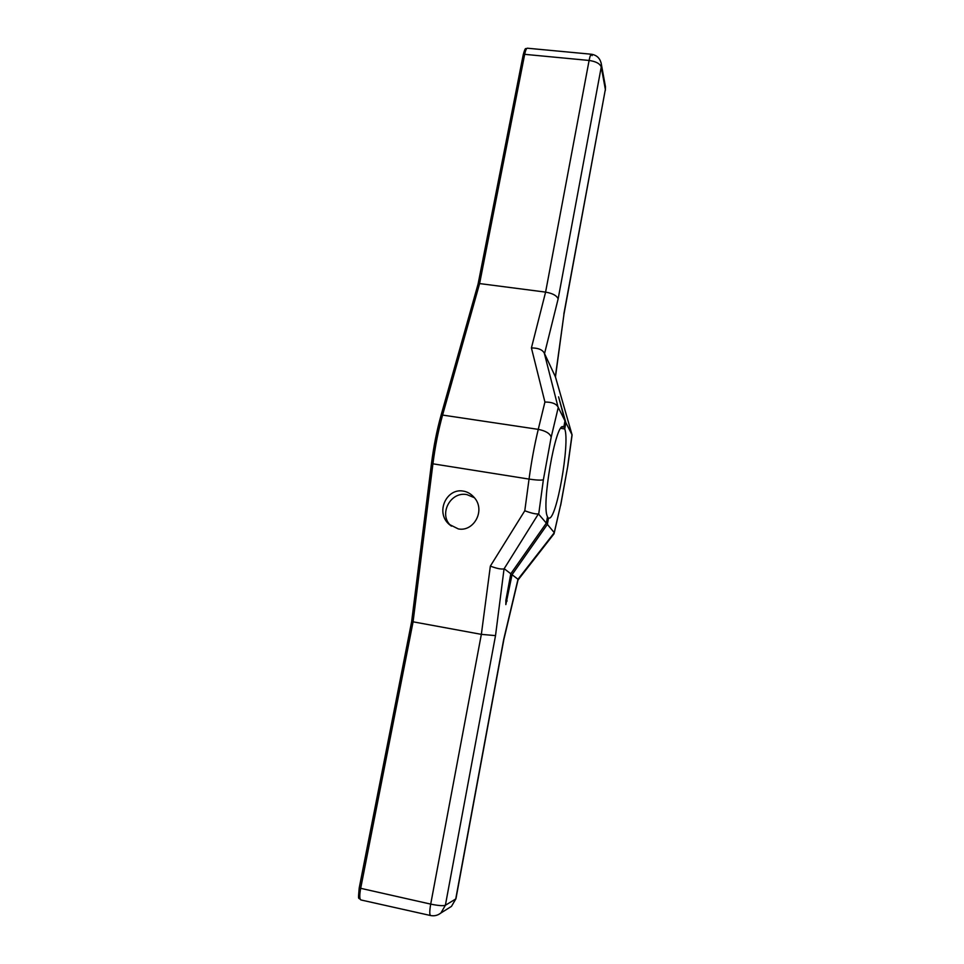 <?xml version="1.0" encoding="UTF-8"?>
<svg xmlns="http://www.w3.org/2000/svg" width="964" height="964" viewBox="0 0 964 964"><rect width="100%" height="100%" fill="white"/><g stroke="black" fill="none" stroke-linecap="round" stroke-linejoin="round"><path stroke-width="1.45" d="M411.7 621.563L481.349 634.36L495.52 635.613L504.052 568.881L538.406 513.908L546.335 523.127L547.516 516.68C541.081 506.558 555.674 422.437 563.048 426.715L563.82 427.148L564.964 420.87L558.578 396.831L565.868 422.666L572.086 434.909M563.82 427.148L562.181 426.907M546.335 523.127L510.8 573.761L505.907 600.186L505.847 604.597L512.041 574.713L518.005 579.256L503.738 639.24L455.731 898.99L445.38 905.268L495.52 635.613M560.771 428.341L564.735 428.92L565.868 422.666M512.041 574.713L547.371 524.368L548.528 517.957L547.311 517.752M564.964 420.87L558.011 406.965L544.286 353.089L555.469 376.948L572.098 434.945L555.457 376.96L563.964 314.24L555.348 376.779M563.94 314.36L605.356 89.435L563.844 314.023M547.371 524.368L554.3 532.694L560.747 504.473L567.868 465.624M564.735 428.92C570.206 442.657 556.361 520.958 548.865 518.066L548.528 517.957M538.406 513.908C535.839 514.234 531.297 513.185 524.79 510.763L529.043 479.096C536.55 480.168 541.322 480.397 543.371 479.747L538.731 513.981M504.413 568.881L510.8 573.761M554.3 532.694L518.005 579.256M411.688 621.659L359.211 887.989L411.64 621.611L431.462 463.612M478.108 284.199L479.602 283.573L545.6 292.116C552.637 293.357 556.806 295.635 558.132 298.912L601.247 67.01L605.356 89.435L605.199 85.338M560.747 504.473L553.951 533.899M359.198 888.013C357.945 902.003 358.439 896.785 360.885 899.942C359.512 899.099 359.427 895.303 360.632 888.567L413.05 622.009L432.896 464.021C435.126 446.537 438.355 430.221 442.584 415.074L479.602 283.573L524.681 54.333L589.1 60.455C595.921 61.443 599.97 63.624 601.247 67.01L601.367 64.299L605.476 86.808L605.32 90.471M544.286 353.089C542.395 349.643 538.105 347.932 531.417 347.944L545.6 292.116L589.1 60.455C589.896 56.418 590.667 54.346 591.414 54.237L592.125 55.635M558.011 406.965C556.144 403.675 551.782 402.024 544.925 402.036L538.261 429.366C534.526 444.814 531.453 461.394 529.043 479.096L431.474 463.588C433.655 446.453 436.837 430.438 440.994 415.544L442.584 415.074L538.261 429.366C545.636 430.836 549.95 433.426 551.191 437.162L543.371 479.747M463.202 491.098C446.657 487.917 435.053 512.258 449.14 524.356L458.334 528.923C473.758 532.044 486.001 510.233 474.119 497.388C470.866 493.773 467.227 491.676 463.202 491.098M504.052 568.881C501.352 569.447 496.773 568.531 490.351 566.109L524.79 510.763M360.885 899.942L430.547 915.523C429.462 914.728 429.522 910.932 430.703 904.111C438.222 905.654 443.115 906.039 445.38 905.268L440.946 912.956L438.5 914.547M455.96 898.641L451.465 906.389L440.946 912.956C437.813 915.426 434.342 916.27 430.547 915.523M474.384 497.701L466.95 494.628C450.248 491.086 438.114 514.872 451.092 525.874L451.405 526.151M505.811 600.741L507.172 600.982M544.527 353.68L558.132 298.912M567.736 465.841L572.001 434.836M558.24 407.519L551.191 437.162M359.211 887.989L430.703 904.111L481.349 634.36L490.351 566.109M523.211 55.044L524.681 54.333C525.513 50.333 526.392 48.296 527.332 48.212L591.414 54.237C597.005 55.165 600.319 58.515 601.367 64.299L601.102 62.805M572.098 434.945L567.856 465.72L560.662 505.413M544.925 402.036L531.417 347.944M448.778 908.064L451.465 906.389L455.936 898.785L503.847 639.554L518.09 579.641M441.018 415.46L478.084 284.019M478.096 283.97L523.199 54.876M523.211 54.803C525.729 45.706 525.452 49.73 527.332 48.212M554.131 533.658L517.993 580.051M451.092 525.874L449.188 524.404"/></g></svg>
